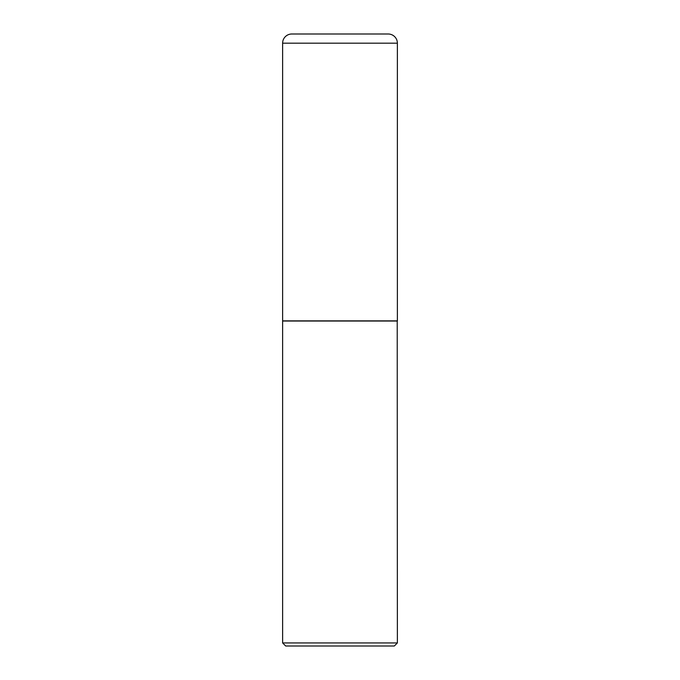 <?xml version="1.0" encoding="UTF-8"?>
<svg xmlns="http://www.w3.org/2000/svg" width="680" height="680" viewBox="0 0 680 680"><rect width="100%" height="100%" fill="white"/><g stroke="black" fill="none" stroke-linecap="round" stroke-linejoin="round"><path stroke-width="1.02" d="M282.625 43.18L282.625 320.875L397.375 320.875L397.375 43.18L282.625 43.18A9.18 9.18 0 0 1 291.805 34L388.195 34A9.18 9.18 0 0 1 397.375 43.18M397.375 321.028L282.625 321.028L282.625 642.94L397.375 642.94L397.222 320.875M397.375 642.94L394.315 646L285.685 646L282.625 642.94"/></g></svg>
